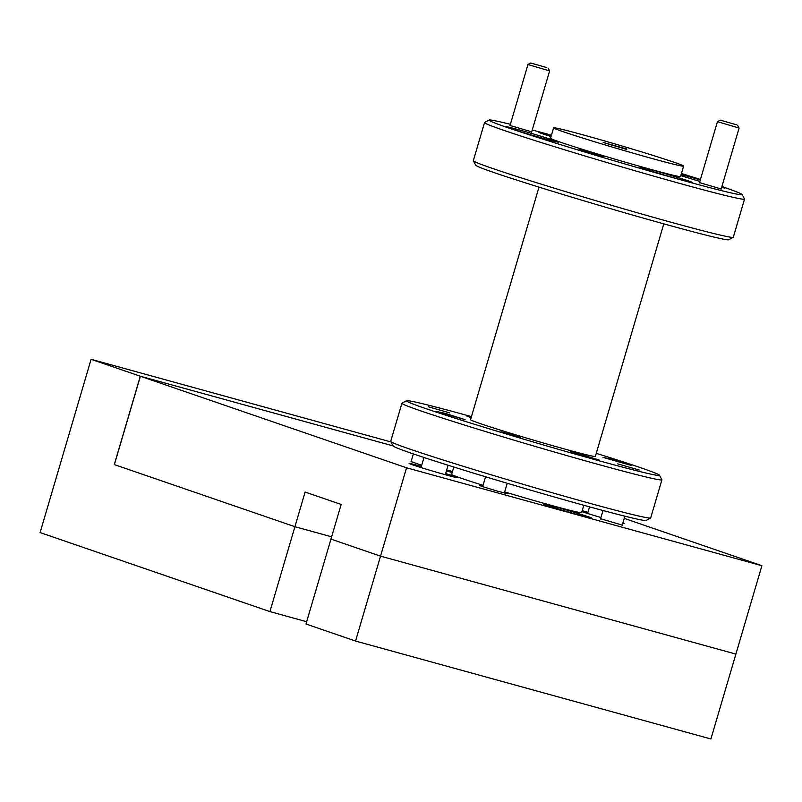 <?xml version="1.0" encoding="UTF-8"?>
<svg xmlns="http://www.w3.org/2000/svg" width="802" height="802" viewBox="0 0 802 802"><rect width="100%" height="100%" fill="white"/><g stroke="black" fill="none" stroke-linecap="round" stroke-linejoin="round"><path stroke-width="1.2" d="M269.923 611.605L40.1 532.568L91.097 359.296L140.39 376.258L114.385 464.619L294.915 526.703L331.637 536.829L294.915 526.703L269.923 611.605L306.645 621.72M355.547 641.049L305.983 624.006L330.965 539.104L380.539 556.147L735.895 654.091L380.539 556.147L355.547 641.049L710.903 738.983L761.9 565.721L624.227 518.373M390.965 441.942L91.097 359.296M140.39 376.258L393.13 445.912L140.3 376.228L114.295 464.589L294.915 526.703L305.111 492.047L341.161 504.448L330.965 539.104L380.539 556.147L406.544 467.787L761.9 565.721M482.824 486.172L479.716 485.531L481.731 486.343L497.08 491.045L507.435 493.691L504.488 492.548M600.578 518.724L622.242 525.099M411.095 461.601L421.712 465.26M421.381 466.393A25.293 0.702 16.4 0 0 409.07 463.406A25.293 0.702 16.4 0 0 412.609 464.839A25.293 0.702 16.4 0 0 439.797 473.16A25.293 0.702 16.4 0 0 457.601 477.691A25.293 0.702 16.4 0 0 454.072 476.268A25.293 0.702 16.4 0 0 445.641 473.541M452.468 471.506A25.293 0.702 16.4 0 0 446.694 469.962M587.956 512.298A25.293 0.702 16.4 0 0 582.182 510.744M588.056 516.658A25.293 0.702 16.4 0 0 560.869 508.338A25.293 0.702 16.4 0 0 543.054 503.796A25.293 0.702 16.4 0 0 546.593 505.23A25.293 0.702 16.4 0 0 573.781 513.551A25.293 0.702 16.4 0 0 591.585 518.082A25.293 0.702 16.4 0 0 588.056 516.658M140.3 376.228L406.544 467.787M446.453 470.784A25.293 0.702 16.4 0 0 452.138 472.619M581.911 511.656A25.293 0.702 16.4 0 0 600.939 517.501M622.743 523.425A25.293 0.702 16.4 0 0 624.177 523.606A25.293 0.702 16.4 0 0 622.873 522.974M510.373 124.31A131.899 3.679 16.4 0 0 489.1 120.049A131.899 3.679 16.4 0 0 507.465 127.578A131.899 3.679 16.4 0 0 650.923 171.458A131.899 3.679 16.4 0 0 742.071 194.495A131.899 3.679 16.4 0 0 723.645 187.157A131.899 3.679 16.4 0 0 721.88 186.555M742.071 194.495L744.517 198.976A135.518 3.779 -163.6 0 1 744.537 199.096A135.518 3.779 -163.6 0 1 649.119 174.806A135.518 3.779 -163.6 0 1 503.486 130.235A135.518 3.779 -163.6 0 1 484.538 122.576A135.518 3.779 -163.6 0 1 484.619 122.485L489.1 120.049M733.239 237.302L728.747 239.748A131.899 3.679 -163.6 0 1 634.252 215.527A131.899 3.679 -163.6 0 1 494.212 172.63A131.899 3.679 -163.6 0 1 475.786 165.292L473.34 160.811A135.518 3.779 16.4 0 0 492.268 168.35A135.518 3.779 16.4 0 0 636.146 212.43A135.518 3.779 16.4 0 0 733.239 237.302A135.518 3.779 16.4 0 0 733.319 237.212L744.537 199.096M471.446 416.619A131.899 3.679 16.4 0 0 406.494 400.739A131.899 3.679 16.4 0 0 424.859 408.268A131.899 3.679 16.4 0 0 568.307 452.148A131.899 3.679 16.4 0 0 659.455 475.185A131.899 3.679 16.4 0 0 641.029 467.847A131.899 3.679 16.4 0 0 596.247 453.351M659.455 475.185L661.901 479.676A135.518 3.779 -163.6 0 1 661.921 479.786A135.518 3.779 -163.6 0 1 566.513 455.496A135.518 3.779 -163.6 0 1 420.88 410.925A135.518 3.779 -163.6 0 1 401.922 403.266A135.518 3.779 -163.6 0 1 402.002 403.175L406.494 400.739M650.622 517.992L646.141 520.438A131.899 3.679 -163.6 0 1 551.646 496.227A131.899 3.679 -163.6 0 1 411.596 453.32A131.899 3.679 -163.6 0 1 393.17 445.982L390.724 441.501A135.518 3.779 16.4 0 0 409.652 449.04A135.518 3.779 16.4 0 0 553.54 493.12A135.518 3.779 16.4 0 0 650.622 517.992A135.518 3.779 16.4 0 0 650.703 517.902L661.921 479.786M428.278 406.764L449.812 412.92L428.278 406.764M617.761 463.887L639.294 470.042L617.761 463.887M501.09 431.727L520.217 437.19L501.09 431.727M436.478 411.476L445.551 413.451L465.08 419.647L436.478 411.476M570.463 451.867L579.535 453.842L599.064 460.037L570.463 451.867M603.054 457.381L612.126 459.356L631.655 465.551L603.054 457.381M471.135 417.682L466.824 416.088L471.315 417.08M603.916 156.611L579.164 149.553L595.886 154.856L603.916 156.611M699.504 182.595L721.168 188.971M510.022 125.473L531.696 131.849M551.415 135.307A27.258 0.762 16.4 0 0 538.713 132.24A27.258 0.762 16.4 0 0 542.523 133.784A27.258 0.762 16.4 0 0 551.054 136.551M554.603 140.571A27.258 0.762 16.4 0 0 525.31 131.608A27.258 0.762 16.4 0 0 506.122 126.726A27.258 0.762 16.4 0 0 509.932 128.26A27.258 0.762 16.4 0 0 539.225 137.232A27.258 0.762 16.4 0 0 558.423 142.114A27.258 0.762 16.4 0 0 554.603 140.571M700.286 179.959A27.258 0.762 16.4 0 0 681.139 174.535M688.587 180.961A27.258 0.762 16.4 0 0 659.294 171.999A27.258 0.762 16.4 0 0 640.106 167.107A27.258 0.762 16.4 0 0 643.916 168.651A27.258 0.762 16.4 0 0 673.209 177.613A27.258 0.762 16.4 0 0 692.397 182.505A27.258 0.762 16.4 0 0 688.587 180.961M453.792 467.015L451.626 474.373A67.759 1.895 16.4 0 0 461.1 478.203A67.759 1.895 16.4 0 0 483.065 485.33M504.669 491.927A67.759 1.895 16.4 0 0 581.63 512.638L583.796 505.27M538.994 187.127L470.543 419.697A65.042 1.815 16.4 0 0 479.636 423.376A65.042 1.815 16.4 0 0 549.55 444.769A65.042 1.815 16.4 0 0 595.345 456.428L663.795 223.858M553.611 127.849L550.553 138.245A67.759 1.895 16.4 0 0 560.027 142.064A67.759 1.895 16.4 0 0 632.848 164.36A67.759 1.895 16.4 0 0 680.557 176.5L683.615 166.104A67.759 1.895 16.4 0 0 674.141 162.275A67.759 1.895 16.4 0 0 601.32 139.989A67.759 1.895 16.4 0 0 553.611 127.849A67.759 1.895 16.4 0 0 563.094 131.668A67.759 1.895 16.4 0 0 635.906 153.964A67.759 1.895 16.4 0 0 683.615 166.104M626.853 149.002L603.164 142.475L626.723 149.453M700.427 179.478A131.899 3.679 16.4 0 0 681.449 173.473M551.445 135.207A131.899 3.679 16.4 0 0 532.237 129.984M680.818 175.598A27.258 0.762 16.4 0 0 699.855 181.412M721.63 187.417A27.258 0.762 16.4 0 0 724.988 188.019A27.258 0.762 16.4 0 0 721.84 186.706M484.538 122.576L473.32 160.691A135.518 3.779 16.4 0 0 473.34 160.811M401.922 403.266L390.704 441.381A135.518 3.779 16.4 0 0 390.724 441.501M736.316 124.731L720.246 120.13L736.316 124.731M737.579 125.232L739.103 128.039L717.439 121.663L699.424 182.886M546.834 67.609L530.764 63.017L546.834 67.609M548.097 68.11L549.621 70.927L527.957 64.551L509.942 125.774M603.004 510.503L600.487 519.034M624.868 516.177L622.151 525.41M413.361 453.922L411.005 461.912M445.3 474.714L448.087 465.22M421.03 467.566L423.997 457.481M587.605 513.481L589.55 506.854M485.581 476.779L482.674 486.654M507.215 483.265L504.348 493.029M720.246 120.13L717.449 121.663M739.103 128.039L721.088 189.262M530.764 63.017L527.967 64.541M549.621 70.927L531.606 132.15"/></g></svg>
